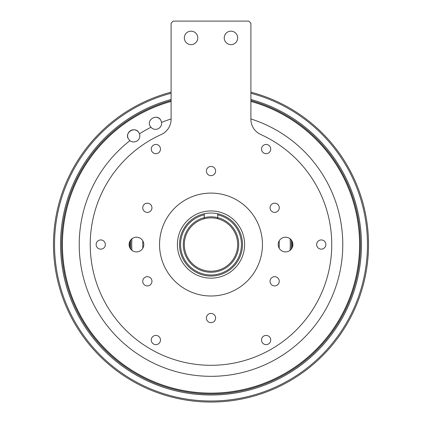 <?xml version="1.0" encoding="UTF-8"?>
<svg xmlns="http://www.w3.org/2000/svg" width="422" height="422" viewBox="0 0 422 422"><rect width="100%" height="100%" fill="white"/><g stroke="black" fill="none" stroke-linecap="round" stroke-linejoin="round"><path stroke-width="0.63" d="M161.557 122.391L160.808 120.228C157.269 113.244 145.965 119.706 150.258 126.32L150.928 127.254A6.093 6.093 0 0 0 161.557 122.391A131.78 131.78 0 0 1 171.1 118.951M139.46 133.874L138.986 132.83C135.399 125.798 124.163 132.366 128.436 138.922L129.934 140.653A6.093 6.093 0 0 0 139.46 133.874A131.78 131.78 0 0 1 150.928 127.254M250.9 101.422A148.576 148.576 0 0 1 285.288 373.217A148.576 148.576 0 0 1 82.327 318.832A148.576 148.576 0 0 1 171.1 101.422M129.902 241.205A81.166 81.166 0 0 0 129.902 247.888M217.699 213.764A31.502 31.502 0 0 0 204.301 213.764L204.301 214.84A30.453 30.453 0 0 0 211 274.996A30.453 30.453 0 0 0 217.699 214.84L217.699 213.764A31.502 31.502 0 0 1 211 276.046A31.502 31.502 0 0 1 204.301 213.764M250.9 92.181A157.501 157.501 0 0 1 211 402.05A157.501 157.501 0 0 1 171.1 92.181M217.699 218.728A26.67 26.67 0 0 0 184.33 244.544A26.67 26.67 0 0 0 211 271.214A26.67 26.67 0 0 0 217.699 218.728L217.699 217.647A27.72 27.72 0 0 1 211 272.264A27.72 27.72 0 0 1 204.301 217.647A27.72 27.72 0 0 1 217.699 217.647L217.699 214.84M130.809 249.265A80.328 80.328 0 0 1 130.809 239.828M291.191 239.828A80.328 80.328 0 0 1 291.191 249.265M171.1 100.552A149.42 149.42 0 0 0 211 393.963A149.42 149.42 0 0 0 250.9 100.552M279.153 240.925A68.253 68.253 0 0 1 279.153 248.168M142.847 248.168A68.253 68.253 0 0 1 142.847 240.925M290.062 250.346A79.278 79.278 0 0 0 290.062 238.741M131.938 238.741A79.278 79.278 0 0 0 131.938 250.346M250.9 99.465A150.469 150.469 0 0 1 211 395.013A150.469 150.469 0 0 1 171.1 99.465M171.1 93.267A156.451 156.451 0 0 0 211 401A156.451 156.451 0 0 0 250.9 93.267M158.176 153.054A4.61 4.61 0 0 1 151.883 151.366A4.61 4.61 0 0 1 153.571 145.073A4.61 4.61 0 0 1 159.864 146.761A4.61 4.61 0 0 1 158.176 153.054M263.824 153.054A4.61 4.61 0 0 1 262.136 146.761A4.61 4.61 0 0 1 268.429 145.073A4.61 4.61 0 0 1 270.117 151.366A4.61 4.61 0 0 1 263.824 153.054M316.642 244.544A4.61 4.61 0 0 1 321.253 239.939A4.61 4.61 0 0 1 325.863 244.544A4.61 4.61 0 0 1 321.253 249.154A4.61 4.61 0 0 1 316.642 244.544M263.824 336.033A4.61 4.61 0 0 1 270.117 337.721A4.61 4.61 0 0 1 268.429 344.02A4.61 4.61 0 0 1 262.136 342.332A4.61 4.61 0 0 1 263.824 336.033M158.176 336.033A4.61 4.61 0 0 1 159.864 342.332A4.61 4.61 0 0 1 153.571 344.02A4.61 4.61 0 0 1 151.883 337.721A4.61 4.61 0 0 1 158.176 336.033M105.358 244.544A4.61 4.61 0 0 1 100.747 249.154A4.61 4.61 0 0 1 96.137 244.544A4.61 4.61 0 0 1 100.747 239.939A4.61 4.61 0 0 1 105.358 244.544M145.041 277.307A4.61 4.61 0 0 0 143.353 283.6A4.61 4.61 0 0 0 149.652 285.288A4.61 4.61 0 0 0 151.334 278.989A4.61 4.61 0 0 0 145.041 277.307M149.652 203.805A4.61 4.61 0 0 0 143.353 205.488A4.61 4.61 0 0 0 145.041 211.786A4.61 4.61 0 0 0 151.334 210.098A4.61 4.61 0 0 0 149.652 203.805M215.61 171.042A4.61 4.61 0 0 0 211 166.437A4.61 4.61 0 0 0 206.39 171.042A4.61 4.61 0 0 0 211 175.652A4.61 4.61 0 0 0 215.61 171.042M276.959 211.786A4.61 4.61 0 0 0 278.647 205.488A4.61 4.61 0 0 0 272.348 203.805A4.61 4.61 0 0 0 270.666 210.098A4.61 4.61 0 0 0 276.959 211.786M272.348 285.288A4.61 4.61 0 0 0 278.647 283.6A4.61 4.61 0 0 0 276.959 277.307A4.61 4.61 0 0 0 270.666 278.989A4.61 4.61 0 0 0 272.348 285.288M206.39 318.046A4.61 4.61 0 0 0 211 322.656A4.61 4.61 0 0 0 215.61 318.046A4.61 4.61 0 0 0 211 313.44A4.61 4.61 0 0 0 206.39 318.046M224.23 37.901A6.72 6.72 0 0 0 230.95 44.621A6.72 6.72 0 0 0 237.67 37.901A6.72 6.72 0 0 0 230.95 31.181A6.72 6.72 0 0 0 224.23 37.901M184.33 37.901A6.72 6.72 0 0 0 191.05 44.621A6.72 6.72 0 0 0 197.77 37.901A6.72 6.72 0 0 0 191.05 31.181A6.72 6.72 0 0 0 184.33 37.901M129.1 244.544A7.348 7.348 0 0 0 136.448 251.897A7.348 7.348 0 0 0 143.797 244.544A7.348 7.348 0 0 0 136.448 237.196A7.348 7.348 0 0 0 129.1 244.544M278.203 244.544A7.348 7.348 0 0 0 285.552 251.897A7.348 7.348 0 0 0 292.9 244.544A7.348 7.348 0 0 0 285.552 237.196A7.348 7.348 0 0 0 278.203 244.544M159.548 244.544A51.452 51.452 0 0 0 211 295.996A51.452 51.452 0 0 0 262.452 244.544A51.452 51.452 0 0 0 211 193.091A51.452 51.452 0 0 0 159.548 244.544M331.75 244.544A120.75 120.75 0 0 0 260.775 134.528A16.801 16.801 0 0 1 250.9 119.22L250.9 23.199L248.801 21.1L173.199 21.1L171.1 23.199L171.1 119.22A16.801 16.801 0 0 1 161.225 134.528A120.75 120.75 0 0 0 211 365.299A120.75 120.75 0 0 0 331.75 244.544M204.301 214.84L204.301 218.728M292.098 247.888A81.166 81.166 0 0 0 292.098 241.205A81.166 81.166 0 0 1 292.098 247.888M138.986 132.83A6.093 6.093 0 0 0 130.667 130.598A6.093 6.093 0 0 0 128.436 138.922M160.808 120.228A6.093 6.093 0 0 0 155.971 117.2M129.934 140.653A131.78 131.78 0 0 0 96.875 310.434A131.78 131.78 0 0 0 276.89 358.668A131.78 131.78 0 0 0 250.9 118.951M177.398 244.544A33.602 33.602 0 0 1 211 210.942A33.602 33.602 0 0 1 244.602 244.544A33.602 33.602 0 0 1 211 278.145A33.602 33.602 0 0 1 177.398 244.544M339.673 170.256A148.576 148.576 0 0 1 285.288 373.217A148.576 148.576 0 0 1 82.327 318.832"/></g></svg>
